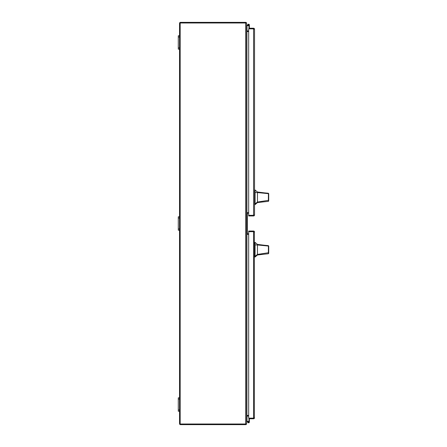 <?xml version="1.0" encoding="UTF-8"?>
<svg xmlns="http://www.w3.org/2000/svg" width="447" height="447" viewBox="0 0 447 447"><rect width="100%" height="100%" fill="white"/><g stroke="black" fill="none" stroke-linecap="round" stroke-linejoin="round"><path stroke-width="0.67" d="M248.957 25.658A0.782 0.782 0 0 1 247.8 24.965A0.782 0.782 0 0 1 248.588 24.183A0.782 0.782 0 0 1 249.37 24.965L249.37 28.854L253.578 28.854L253.896 29.172M253.896 215.001L253.578 215.32L248.666 215.32L248.666 215.957L253.578 215.957A0.961 0.961 0 0 0 254.337 215.583L254.533 214.996A0.961 0.961 0 0 1 254.533 215.001L254.533 29.172L253.578 28.854L254.337 28.591L254.533 29.172A0.961 0.961 0 0 1 254.533 29.178M254.337 215.583L253.578 215.32L254.533 215.001M249.37 28.217L253.578 28.217A0.961 0.961 0 0 1 254.337 28.591M248.666 215.32L253.578 215.32L253.578 28.854L248.666 28.854L248.666 215.32M248.588 24.63A0.335 0.335 0 0 1 248.923 24.965A0.335 0.335 0 0 1 248.588 25.3A0.335 0.335 0 0 1 248.253 24.965A0.335 0.335 0 0 1 248.588 24.63M248.588 24.596A0.369 0.369 0 0 1 248.957 24.948A0.369 0.369 0 0 1 248.588 25.334A0.369 0.369 0 0 1 248.219 24.965A0.369 0.369 0 0 1 248.588 24.596A0.369 0.369 0 0 1 248.957 24.965L248.957 28.854M246.588 25.853L248.007 24.434A0.782 0.782 0 0 0 247.839 25.194L247.007 26.027L247.007 30.675L246.593 30.675M252.639 28.854L249.37 28.854M248.621 25.334L248.661 25.747M249.37 25.747L249.37 24.965L249.37 25.747M245.632 22.987L180.175 22.987L180.175 424.013L246.588 424.013L246.588 22.987L245.632 22.987L245.632 424.013M246.588 415.486A0.961 0.961 0 0 1 246.912 415.431L246.588 415.431M246.588 31.569L246.912 31.569A0.961 0.961 0 0 1 246.588 31.513M248.666 31.569L246.912 31.569L246.912 415.431L248.666 415.431M248.666 234.34L247.051 234.34L247.051 212.66L248.666 212.66M254.337 418.409L248.666 418.146L248.666 231.043L253.578 231.043A0.961 0.961 0 0 1 254.337 231.417L254.337 418.409A0.961 0.961 0 0 1 253.578 418.783L249.37 418.783L249.37 418.146L254.337 418.146L254.533 417.828M254.533 231.999L254.337 231.68L248.666 231.68L253.578 231.68L253.896 231.999M254.337 231.417L253.578 231.68L253.578 418.146L253.896 417.828M248.672 421.616L248.504 421.616A0.335 0.335 0 0 0 248.169 421.951L248.169 422.119A0.335 0.335 0 0 0 248.504 422.454L248.672 422.454A0.335 0.335 0 0 0 249.007 422.119L249.007 421.951A0.335 0.335 0 0 0 248.672 421.616M246.588 421.147L248.007 422.566A0.782 0.782 0 0 0 249.37 422.035A0.782 0.782 0 0 0 248.588 421.253L248.588 421.616M246.593 416.325L247.007 416.325L247.007 420.973L248.169 422.136M247.839 421.806A0.782 0.782 0 0 1 248.588 421.253M248.957 421.342L248.957 418.146M248.957 421.253L249.37 421.253L249.37 418.783M249.37 421.253L249.37 422.035M248.666 233.803L247.727 233.803A0.402 0.402 0 0 1 247.325 233.401L247.325 213.599A0.402 0.402 0 0 1 247.727 213.197L248.666 213.197M247.727 233.803A0.402 0.402 0 0 1 247.325 233.401A0.402 0.402 0 0 0 247.727 233.803A0.402 0.402 0 0 1 247.325 233.401A0.402 0.402 0 0 0 247.727 233.803A0.402 0.402 0 0 1 247.325 233.401M247.325 213.599A0.402 0.402 0 0 1 247.727 213.197A0.402 0.402 0 0 0 247.325 213.599A0.402 0.402 0 0 1 247.727 213.197A0.402 0.402 0 0 0 247.325 213.599A0.402 0.402 0 0 1 247.727 213.197M257.45 244.403L264.384 245.252L257.45 244.403L255.069 242.391L255.069 257.003L257.45 254.991L257.45 254.438L255.069 256.338M257.45 254.896L268.356 253.756L268.714 253.36L268.714 251.739M268.714 249.694C268.714 252.723 268.714 252.723 268.714 249.694C268.714 246.671 268.714 246.671 268.714 249.694M264.384 245.252L268.351 245.638L268.714 246.04L268.714 252.689L257.45 254.438L257.45 244.956L268.418 246.057L268.351 245.638M257.45 247.727L257.45 246.565M268.714 246.191L268.714 246.52M257.45 244.587L257.45 244.956L255.069 244.878M268.356 253.756L268.418 246.057L268.714 246.403M268.714 253.36L268.714 252.689M257.45 192.009L264.384 192.864L257.45 192.009L255.069 189.997L255.069 204.609L257.45 202.597L257.45 202.044L255.069 203.949M268.714 199.541L268.714 200.966L268.345 201.368L257.45 202.502M268.714 197.306C268.714 200.329 268.714 200.329 268.714 197.306C268.714 194.277 268.714 194.277 268.714 197.306M264.384 192.864L268.351 193.244L268.714 193.646L268.714 200.295L257.45 202.044L257.45 192.562L268.418 193.663L268.351 193.244M257.45 195.333L257.45 194.171M268.714 193.797L268.714 194.959M257.45 192.193L257.45 192.562L255.069 192.484M268.356 201.362L268.418 193.663L268.714 194.015M268.714 200.966L268.714 200.295M245.951 22.987L245.951 22.35L180.499 22.35A0.961 0.961 0 0 0 179.538 23.311L179.538 35.76L178.286 35.76L178.286 49.17L179.538 49.17L179.538 216.795L178.286 216.795L178.286 230.205L179.538 230.205L179.538 397.83L178.286 397.83L178.286 411.24L179.538 411.24L179.538 423.689A0.961 0.961 0 0 0 180.499 424.65L245.951 424.65L245.951 424.013M245.951 22.406A0.961 0.961 0 0 1 246.532 22.987M246.532 424.013A0.961 0.961 0 0 1 245.951 424.594M246.588 30.608A0.324 0.324 0 0 0 246.912 30.932L248.666 30.932M248.666 416.068L246.912 416.068A0.324 0.324 0 0 0 246.588 416.392M179.538 230.205L179.538 228.948L178.286 228.948M178.286 218.052L179.538 218.052L179.538 228.948M179.538 218.052L179.538 216.795M179.538 49.17L179.538 47.913L178.286 47.913M178.286 37.017L179.538 37.017L179.538 47.913M179.538 37.017L179.538 35.76M179.538 411.24L179.538 409.983L178.286 409.983M178.286 399.087L179.538 399.087L179.538 409.983M179.538 399.087L179.538 397.83M254.533 255.723L255.069 255.723M255.069 243.671L254.533 243.671M255.069 243.151L254.533 243.151M255.069 256.243L254.533 256.243M254.533 203.329L255.069 203.329M255.069 191.277L254.533 191.277M255.069 190.757L254.533 190.757M255.069 203.849L254.533 203.849M263.512 254.265L257.45 254.991M255.069 242.391L254.533 242.391M255.069 257.003L254.533 257.003M263.512 201.871L257.45 202.597M255.069 189.997L254.533 189.997M255.069 204.609L254.533 204.609"/></g></svg>
